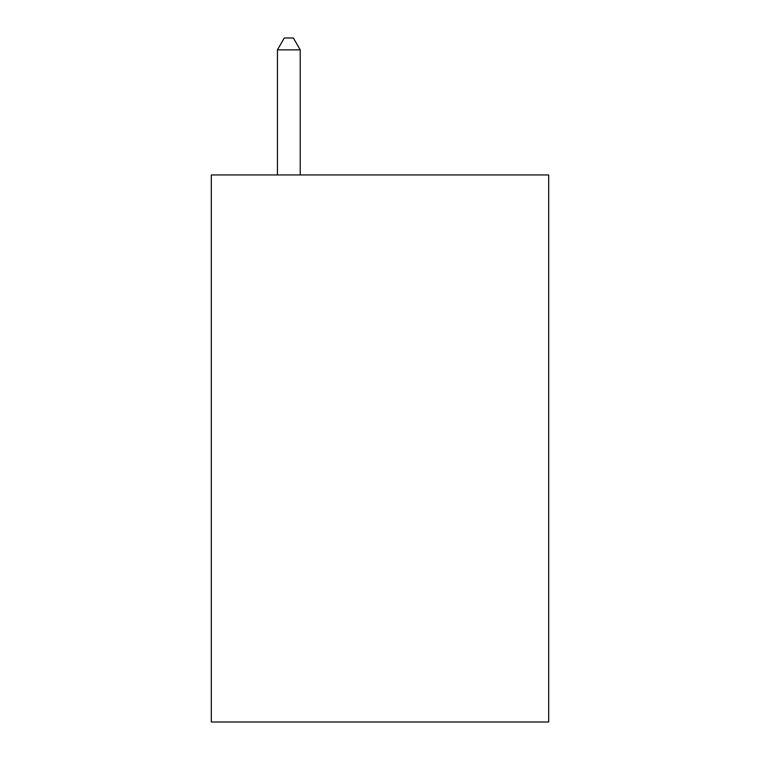 <?xml version="1.0" encoding="UTF-8"?>
<svg xmlns="http://www.w3.org/2000/svg" width="760" height="760" viewBox="0 0 760 760"><rect width="100%" height="100%" fill="white"/><g stroke="black" fill="none" stroke-linecap="round" stroke-linejoin="round"><path stroke-width="1.14" d="M548.672 174.942L548.672 722L211.327 722L211.327 174.942L548.672 174.942M300.219 174.942L300.219 49.856L277.428 49.856L277.428 174.942M277.428 49.856L284.269 38L293.379 38L300.219 49.856"/></g></svg>

